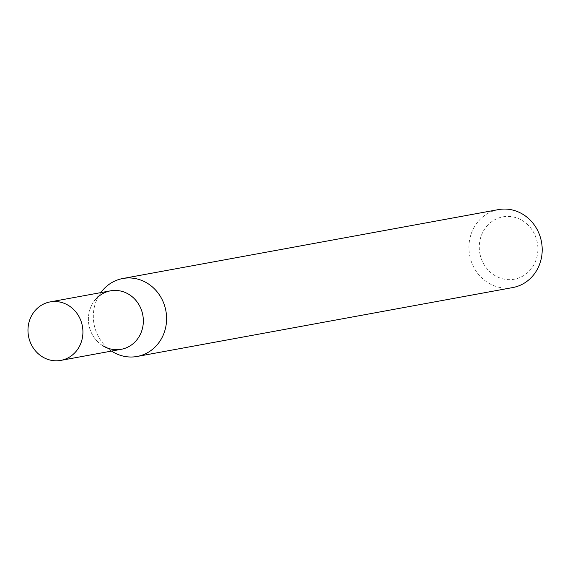 <?xml version="1.0" encoding="UTF-8"?>
<svg xmlns="http://www.w3.org/2000/svg" width="570" height="570" viewBox="0 0 570 570"><rect width="100%" height="100%" fill="white"/><g stroke="black" fill="none" stroke-linecap="round" stroke-linejoin="round"><path stroke-width="0.43" stroke-dasharray="2.85 2.14" d="M498.415 209.61A39.629 36.53 -100.4 0 0 469.794 255.994A39.629 36.53 -100.4 0 0 512.715 287.572M101.546 291.655A39.629 36.53 -100.4 0 0 94.185 324.893A39.629 36.53 -100.4 0 0 112.568 351.719M479.969 253.964A31.706 29.227 -100.4 0 0 528.369 271.976A31.706 29.227 -100.4 0 0 517.425 218.175A31.706 29.227 -100.4 0 0 479.969 253.964M111.528 351.084L102.821 345.748A29.718 27.396 79.6 0 1 94.556 300.696L100.804 292.617M121.232 349.303A29.718 27.396 79.6 0 1 88.92 325.014A29.718 27.396 79.6 0 1 110.509 290.835"/><path stroke-width="0.85" d="M111.528 351.084L112.568 351.719A39.629 36.53 -100.4 0 0 137.114 356.464L512.715 287.572A39.629 36.53 -100.4 0 0 541.5 242.001A39.629 36.53 -100.4 0 0 498.415 209.61L122.814 278.509A39.629 36.53 -100.4 0 0 101.546 291.655L100.804 292.617M137.114 356.464A39.629 36.53 -100.4 0 0 165.735 310.08A39.629 36.53 -100.4 0 0 122.814 278.509M94.556 300.696A29.718 27.396 79.6 0 1 122.208 291.434A29.718 27.396 79.6 0 1 142.7 314.519A29.718 27.396 79.6 0 1 132.425 344.237A29.718 27.396 79.6 0 1 102.821 345.748M50.089 301.922L110.509 290.835A29.718 27.396 79.6 0 1 142.7 314.519A29.718 27.396 79.6 0 1 121.232 349.303L60.812 360.39A29.718 27.396 79.6 0 1 28.5 336.093A29.718 27.396 79.6 0 1 50.089 301.922A29.718 27.396 79.6 0 1 82.279 325.598A29.718 27.396 79.6 0 1 60.812 360.39"/></g></svg>

